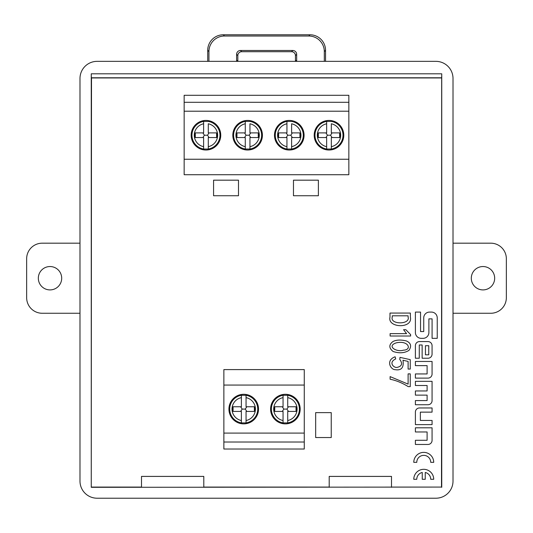 <?xml version="1.0" encoding="UTF-8"?>
<svg xmlns="http://www.w3.org/2000/svg" width="533" height="533" viewBox="0 0 533 533"><rect width="100%" height="100%" fill="white"/><g stroke="black" fill="none" stroke-linecap="round" stroke-linejoin="round"><path stroke-width="0.8" d="M79.99 313.264L42.227 313.264A15.577 15.577 0 0 1 26.65 297.694L26.65 258.758A15.577 15.577 0 0 1 42.227 243.181L79.99 243.181M38.329 278.226A11.679 11.679 0 0 1 55.852 268.106A11.679 11.679 0 0 1 55.852 288.34A11.679 11.679 0 0 1 38.329 278.226M453.01 243.181L490.773 243.181A15.577 15.577 0 0 1 506.35 258.758L506.35 297.694A15.577 15.577 0 0 1 490.773 313.264L453.01 313.264M494.671 278.226A11.679 11.679 0 0 1 477.148 288.34A11.679 11.679 0 0 1 477.148 268.106A11.679 11.679 0 0 1 494.671 278.226M408.111 369.063L408.111 361.434L402.981 360.241C404.021 367.563 401.436 370.708 395.22 369.675C390.696 369.829 385.372 360.348 395.113 356.784L395.713 358.929C387.891 362.5 394.18 368.43 397.378 367.33C401.989 366.178 402.781 363.533 399.763 359.409L400.003 357.376L410.257 359.642L410.257 369.063L408.111 369.063M390.109 336.017L390.109 333.638L406.559 333.638L403.581 329.7L405.846 329.7L410.61 334.591L410.61 336.017L390.109 336.017M415.394 431.977L415.394 427.799L432.07 427.799L432.07 440.358A4.104 4.104 0 0 1 427.966 444.462L415.394 444.462L415.394 440.285L427.106 440.285L427.106 431.977L415.394 431.977M415.394 385.506L415.394 381.328L432.07 381.328L432.07 400.636A4.104 4.104 0 0 1 427.966 404.74L415.394 404.74L415.394 400.569L427.106 400.569L427.106 395.126L415.394 395.126L415.394 390.949L427.106 390.949L427.106 385.506L415.394 385.506M430.731 462.344A6.976 6.976 0 0 0 423.748 455.362A6.976 6.976 0 0 0 416.773 462.344L413.781 462.344A9.967 9.967 0 0 1 423.748 452.377A9.967 9.967 0 0 1 433.715 462.344L430.731 462.344M432.07 407.958L419.504 407.958A4.104 4.104 0 0 0 415.4 412.062L415.4 424.621L432.07 424.621L432.07 420.444L420.357 420.444L420.357 412.136L432.07 412.136L432.07 407.958M391.502 487.075L441.504 487.075L441.677 77.771L91.323 77.771L91.256 73.807L91.256 487.315L91.496 77.938L441.504 77.938M141.498 487.075L91.496 487.075M329.201 487.075L203.799 487.075M420.544 312.085L415.394 312.085L415.394 332.519A5.823 5.823 0 0 0 421.217 338.342L423.062 338.342A5.823 5.823 0 0 0 428.885 332.519L428.885 318.867L432.083 318.867L432.083 338.335L437.233 338.335L437.233 317.901A5.823 5.823 0 0 0 431.41 312.078L429.558 312.078A5.823 5.823 0 0 0 423.735 317.901L423.735 331.553L420.544 331.553L420.544 312.085M415.394 365.631L415.394 361.454L432.07 361.454L432.07 374.013A4.104 4.104 0 0 1 427.966 378.117L415.394 378.117L415.394 373.939L427.106 373.939L427.106 365.631L415.394 365.631M427.966 341.58L419.498 341.58A4.104 4.104 0 0 0 415.394 345.684L415.394 358.236L419.278 358.236L419.278 344.991L422.143 344.991L422.143 358.236L427.966 358.236A4.104 4.104 0 0 0 432.07 354.132L432.07 345.684A4.104 4.104 0 0 0 427.966 341.58M422.256 479.287L422.256 472.471A6.976 6.976 0 0 0 416.773 479.287L413.781 479.287A9.967 9.967 0 0 1 423.748 469.32A9.967 9.967 0 0 1 433.715 479.287L430.731 479.287A6.976 6.976 0 0 0 425.247 472.471L425.247 479.287L422.256 479.287M410.377 313.071L410.377 317.122C413.068 328.954 387.165 328.068 389.989 317.122L389.989 313.071L410.377 313.071M406.499 340.987C410.91 343.039 411.743 346.157 409.004 350.348C404.587 353.139 399.284 353.512 393.087 351.48C388.81 348.022 388.77 344.704 392.968 341.526C396.372 339.781 400.883 339.601 406.499 340.987M408.225 386.625C402.188 382.894 396.146 380.429 390.109 379.236L390.109 376.611L408.111 384.12L408.111 373.873L410.257 373.873L410.257 386.625L408.225 386.625M91.256 487.315L441.504 487.075M91.256 73.807L441.744 73.807L441.744 487.315M441.744 73.807L441.677 77.771M453.01 78.471A17.143 17.129 -45 0 0 435.881 61.348L97.119 61.348A17.143 17.129 45 0 0 79.99 78.471L79.99 481.092A17.143 17.129 135 0 0 97.119 498.215L435.881 498.215A17.143 17.129 45 0 0 453.01 481.092L453.01 78.471M391.502 487.315L391.502 476.409L329.201 476.409L329.201 487.315M203.799 487.315L203.799 476.409L141.498 476.409L141.498 487.315M207.717 61.348L207.717 50.335A15.617 15.577 -135 0 1 223.274 34.785L309.993 34.785A15.617 15.577 -45 0 1 325.543 50.335L324.317 51.561L324.317 61.348M324.317 51.561A15.617 15.577 -45 0 0 308.767 36.011L309.993 34.785M223.274 34.785L224.5 36.011L308.767 36.011M224.5 36.011A15.617 15.577 -135 0 0 208.943 51.561L207.717 50.335M208.943 61.348L208.943 51.561M236.679 61.348A3.898 3.891 0 0 1 236.599 60.569L236.599 54.366A3.904 3.891 45 0 1 240.483 50.475L241.709 51.701A3.904 3.891 45 0 0 237.825 55.585L236.599 54.366M241.709 51.701L291.551 51.701L292.777 50.475L240.483 50.475M292.777 50.475A3.904 3.891 135 0 1 296.668 54.366L296.668 60.569A3.898 3.891 0 0 1 296.588 61.348M236.599 60.569L237.825 60.569L237.825 55.585M296.668 54.366L295.442 55.585A3.904 3.891 135 0 0 291.551 51.701M295.442 55.585L295.442 60.569L296.668 60.569M295.362 61.348A3.898 3.891 0 0 0 295.442 60.569M237.825 60.569A3.898 3.891 0 0 0 237.898 61.348M325.543 61.348L325.543 50.335M254.374 411.423L254.374 406.752A10.9 10.9 0 0 1 254.374 411.423L246.059 411.423L246.059 420.53A11.679 11.679 0 0 0 246.059 397.638L246.059 395.266A14.018 14.018 0 0 1 246.059 422.909L246.059 420.53L246.059 422.909L241.389 422.909A14.018 14.018 0 0 1 241.389 395.266L241.389 406.752L233.074 406.752L233.074 411.423L241.389 411.423L241.389 422.909A14.018 14.018 0 0 1 241.389 395.266L241.389 397.638A11.679 11.679 0 0 0 241.389 420.53L241.389 422.909M254.374 406.752L246.059 406.752L246.059 395.266L241.389 395.266M233.074 411.423A10.9 10.9 0 0 1 233.074 406.752M296.035 411.423L296.035 406.752A10.9 10.9 0 0 1 296.035 411.423L287.72 411.423L287.72 420.53A11.679 11.679 0 0 0 287.72 397.638L287.72 395.266A14.018 14.018 0 0 1 287.72 422.909L287.72 420.53L287.72 422.909L283.05 422.909A14.018 14.018 0 0 1 283.05 395.266L283.05 406.752L274.735 406.752L274.735 411.423L283.05 411.423L283.05 422.909A14.018 14.018 0 0 1 283.05 395.266L283.05 397.638A11.679 11.679 0 0 0 283.05 420.53L283.05 422.909M296.035 406.752L287.72 406.752L287.72 395.266L283.05 395.266M274.735 411.423A10.9 10.9 0 0 1 274.735 406.752M246.812 411.423L245.273 409.084L246.812 406.752M240.63 406.752L242.169 409.084L240.63 411.423M288.473 411.423L286.941 409.084L288.473 406.752M282.29 406.752L283.829 409.084L282.29 411.423M242.169 409.084L245.273 409.084M283.829 409.084L286.941 409.084M258.518 409.084A14.797 14.797 0 0 0 236.326 396.272A14.797 14.797 0 0 0 236.326 421.896A14.797 14.797 0 0 0 258.518 409.084M300.179 409.084A14.797 14.797 0 0 0 277.986 396.272A14.797 14.797 0 0 0 277.986 421.896A14.797 14.797 0 0 0 300.179 409.084M304.27 385.073L223.867 385.073L223.867 369.596L304.27 369.596L304.27 449.026L223.867 449.026L223.867 442.024L304.27 442.024M304.27 433.096L223.867 433.096L223.867 442.024M223.867 385.073L223.867 433.096M195.305 132.89L195.305 137.561A10.9 10.9 0 0 1 195.305 132.89L203.619 132.89L203.619 123.783A11.679 11.679 0 0 0 203.619 146.668L203.619 149.047A14.018 14.018 0 0 1 203.619 121.404L203.619 123.783L203.619 121.404L208.29 121.404A14.018 14.018 0 0 1 208.29 149.047L208.29 137.561L216.605 137.561L216.605 132.89L208.29 132.89L208.29 123.783A11.679 11.679 0 0 1 208.29 146.668L208.29 149.047L203.619 149.047L203.619 137.561L195.305 137.561M216.605 132.89A10.9 10.9 0 0 1 216.605 137.561M236.965 132.89L236.965 137.561A10.9 10.9 0 0 1 236.965 132.89L245.28 132.89L245.28 123.783A11.679 11.679 0 0 0 245.28 146.668L245.28 149.047A14.018 14.018 0 0 1 245.28 121.404L245.28 123.783L245.28 121.404L249.95 121.404A14.018 14.018 0 0 1 249.95 149.047L249.95 137.561L258.265 137.561L258.265 132.89L249.95 132.89L249.95 123.783A11.679 11.679 0 0 1 249.95 146.668L249.95 149.047L245.28 149.047L245.28 137.561L236.965 137.561M258.265 132.89A10.9 10.9 0 0 1 258.265 137.561M318.348 132.89L318.348 137.561A10.9 10.9 0 0 1 318.348 132.89L326.656 132.89L326.656 123.783A11.679 11.679 0 0 0 326.656 146.668L326.656 149.047A14.018 14.018 0 0 1 326.656 121.404L326.656 123.783L326.656 121.404L331.333 121.404A14.018 14.018 0 0 1 331.333 149.047L331.333 137.561L339.641 137.561L339.641 132.89L331.333 132.89L331.333 123.783A11.679 11.679 0 0 1 331.333 146.668L331.333 149.047L326.656 149.047L326.656 137.561L318.348 137.561M339.641 132.89A10.9 10.9 0 0 1 339.641 137.561M278.626 132.89L278.626 137.561A10.9 10.9 0 0 1 278.626 132.89L286.941 132.89L286.941 123.783A11.679 11.679 0 0 0 286.941 146.668L286.941 149.047A14.018 14.018 0 0 1 286.941 121.404L286.941 123.783L286.941 121.404L291.611 121.404A14.018 14.018 0 0 1 291.611 149.047L291.611 137.561L299.926 137.561L299.926 132.89L291.611 132.89L291.611 123.783A11.679 11.679 0 0 1 291.611 146.668L291.611 149.047L286.941 149.047L286.941 137.561L278.626 137.561M299.926 132.89A10.9 10.9 0 0 1 299.926 137.561M202.86 132.89L204.399 135.229L202.86 137.561M209.043 137.561L207.51 135.229L209.043 132.89M244.527 132.89L246.059 135.229L244.527 137.561M250.71 137.561L249.171 135.229L250.71 132.89M325.903 132.89L327.442 135.229L325.903 137.561M332.086 137.561L330.547 135.229L332.086 132.89M286.188 132.89L287.727 135.229L286.188 137.561M292.37 137.561L290.831 135.229L292.37 132.89M207.51 135.229L204.399 135.229M249.171 135.229L246.059 135.229M330.547 135.229L327.442 135.229M290.831 135.229L287.727 135.229M191.16 135.229A14.797 14.797 0 0 0 213.353 148.041A14.797 14.797 0 0 0 213.353 122.41A14.797 14.797 0 0 0 191.16 135.229M232.821 135.229A14.797 14.797 0 0 0 255.014 148.041A14.797 14.797 0 0 0 255.014 122.41A14.797 14.797 0 0 0 232.821 135.229M314.197 135.229A14.797 14.797 0 0 0 336.39 148.041A14.797 14.797 0 0 0 336.39 122.41A14.797 14.797 0 0 0 314.197 135.229M274.482 135.229A14.797 14.797 0 0 0 296.674 148.041A14.797 14.797 0 0 0 296.674 122.41A14.797 14.797 0 0 0 274.482 135.229M184.151 159.24L184.151 174.717L348.849 174.717L348.849 159.24L184.151 159.24L184.151 95.287L348.849 95.287L348.849 102.289L184.151 102.289M184.151 111.21L348.849 111.21L348.849 159.24M348.849 111.21L348.849 102.289M428.765 345.71L425.447 345.71L425.447 354.818L428.765 354.818L428.765 345.71M392.255 315.809L392.255 317.122C389.796 324.75 410.43 324.75 408.111 317.122L408.111 315.809L392.255 315.809M396.365 342.832C386.225 346.01 396.465 352.486 403.461 350.168C412.335 349.948 408.571 340.094 396.365 342.832M293.47 180.174L318.388 180.174L318.388 195.751L293.47 195.751L293.47 180.174M213.573 180.174L238.491 180.174L238.491 195.751L213.573 195.751L213.573 180.174M331.24 412.629L331.24 437.546L315.663 437.546L315.663 412.629L331.24 412.629"/></g></svg>
